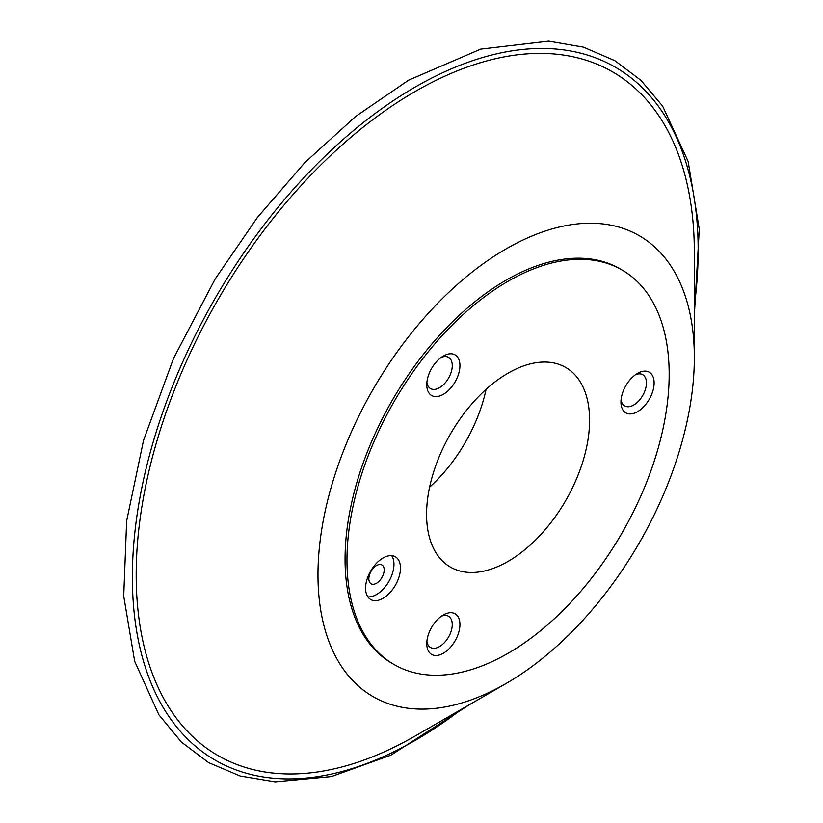 <?xml version="1.0" encoding="UTF-8"?>
<svg xmlns="http://www.w3.org/2000/svg" width="823" height="823" viewBox="0 0 823 823"><rect width="100%" height="100%" fill="white"/><g stroke="black" fill="none" stroke-linecap="round" stroke-linejoin="round"><path stroke-width="1.23" d="M367.871 596.891A24.68 14.248 120 0 0 393.96 564.311A24.68 14.248 120 0 0 391.676 555.659M384.187 569.958A10.853 6.265 120 0 0 381.934 564.99A10.853 6.265 120 0 0 371.091 571.255A10.853 6.265 120 0 0 371.091 583.785A10.853 6.265 120 0 0 379.444 580.873A10.853 6.265 120 0 0 384.187 569.958M400.482 568.076A24.68 14.248 -60 0 1 389.711 592.92A24.68 14.248 -60 0 1 370.689 599.525A24.68 14.248 -60 0 1 365.577 588.229A24.68 14.248 -60 0 1 376.358 563.395A24.68 14.248 -60 0 1 395.369 556.78A24.68 14.248 -60 0 1 400.482 568.076M459.934 365.607A23.456 13.538 -60 0 1 443.35 394.33A23.456 13.538 -60 0 1 426.767 384.752A23.456 13.538 -60 0 1 443.35 356.03A23.456 13.538 -60 0 1 459.934 365.607M426.89 382.325A18.024 10.411 120 0 0 430.501 388.579A18.024 10.411 120 0 0 444.389 383.755A18.024 10.411 120 0 0 452.259 365.607A18.024 10.411 120 0 0 448.525 357.357A18.024 10.411 120 0 0 441.303 357.357M459.934 624.523A23.456 13.538 -60 0 1 443.35 653.246A23.456 13.538 -60 0 1 426.767 643.668A23.456 13.538 -60 0 1 443.35 614.946A23.456 13.538 -60 0 1 459.934 624.523M426.89 641.24A18.024 10.411 120 0 0 430.501 647.495A18.024 10.411 120 0 0 444.389 642.67A18.024 10.411 120 0 0 452.259 624.523A18.024 10.411 120 0 0 448.525 616.273A18.024 10.411 120 0 0 441.303 616.273M654.12 382.952A23.456 13.538 -60 0 1 637.537 411.675A23.456 13.538 -60 0 1 620.954 402.108A23.456 13.538 -60 0 1 637.537 373.375A23.456 13.538 -60 0 1 654.12 382.952M621.077 399.669A18.024 10.411 120 0 0 624.688 405.924A18.024 10.411 120 0 0 638.576 401.099A18.024 10.411 120 0 0 646.446 382.952A18.024 10.411 120 0 0 642.712 374.702A18.024 10.411 120 0 0 635.49 374.702M589.587 420.214A115.271 66.55 -60 0 1 539.271 536.215A115.271 66.55 -60 0 1 450.438 567.098A115.271 66.55 -60 0 1 426.571 514.334A115.271 66.55 -60 0 1 476.887 398.322A115.271 66.55 -60 0 1 565.71 367.439A115.271 66.55 -60 0 1 589.587 420.214M429.596 487.185A115.271 66.55 120 0 0 486.084 389.341M346.977 560.278A227.837 131.536 120 0 0 394.166 664.583A227.837 131.536 120 0 0 621.993 533.037A227.837 131.536 120 0 0 621.993 269.965A227.837 131.536 120 0 0 446.426 331A227.837 131.536 120 0 0 346.977 560.278M394.166 664.583L392.242 663.472A227.837 131.536 -60 0 1 345.063 559.177A227.837 131.536 -60 0 1 444.513 329.889A227.837 131.536 -60 0 1 620.079 268.854L621.993 269.965M317.976 574.814A266.138 153.654 -60 0 1 506.155 248.865A266.138 153.654 -60 0 1 694.345 357.511A266.138 153.654 -60 0 1 506.166 683.46A266.138 153.654 -60 0 1 317.976 574.814M506.166 683.46L415.276 735.937A394.68 227.868 -60 0 1 136.186 574.814A394.68 227.868 -60 0 1 415.265 91.435A394.68 227.868 -60 0 1 694.345 252.558L694.345 357.511M461.621 709.179A400.081 230.985 -60 0 1 132.369 577.016A400.081 230.985 -60 0 1 415.265 87.022A400.081 230.985 -60 0 1 694.345 306.084M469.583 704.581L390.987 755.123L331.422 776.573L275.129 781.85L240.151 776.007L208.62 762.612L181.348 742.037L158.86 714.755L134.643 661.26L123.717 596.119L126.649 520.897L143.541 440.346L173.54 358.375L215.163 278.987L257.332 217.55L304.726 162.717L355.762 116.382L408.722 80.109L480.745 49.113L548.694 41.15L583.507 47.168L614.884 60.696L640.952 80.356L662.649 106.146L688.141 161.411L699.283 229.257L694.345 315.271"/></g></svg>
